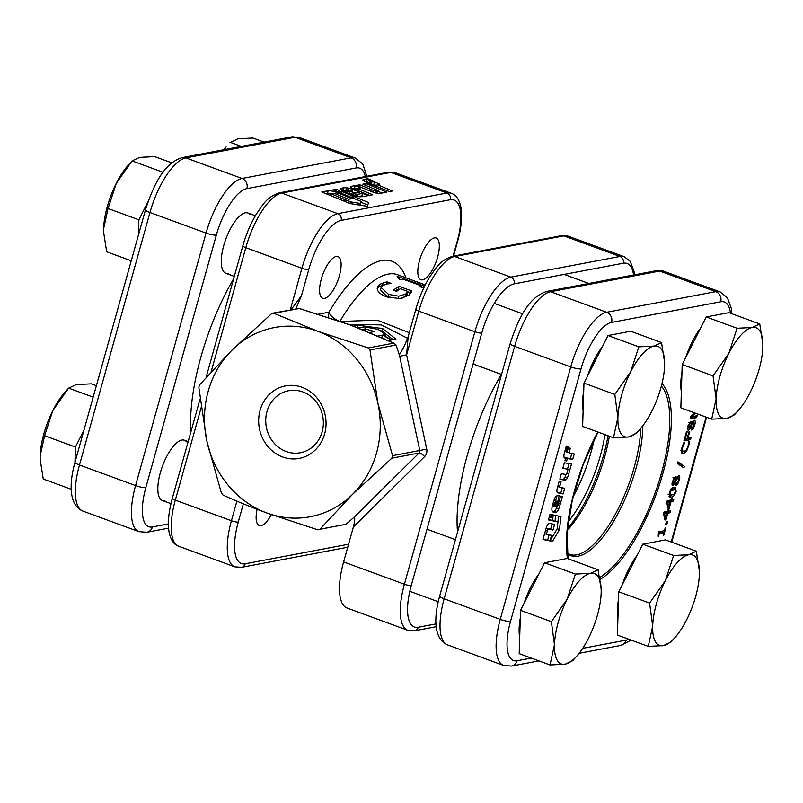 <?xml version="1.0" encoding="UTF-8"?>
<svg xmlns="http://www.w3.org/2000/svg" width="803" height="803" viewBox="0 0 803 803"><rect width="100%" height="100%" fill="white"/><g stroke="black" fill="none" stroke-linecap="round" stroke-linejoin="round"><path stroke-width="1.2" d="M324.623 433.981A36.908 33.575 79.3 0 1 282.636 456.987A36.908 33.575 79.3 0 1 260.102 410.313A36.908 33.575 79.3 0 1 302.089 387.307A36.908 33.575 79.3 0 1 324.623 433.981M266.957 411.608A31.558 28.707 -100.7 0 0 300.412 452.741A31.558 28.707 -100.7 0 0 322.133 431.853A31.558 28.707 -100.7 0 0 288.678 390.72A31.558 28.707 -100.7 0 0 266.957 411.608M371.98 185.352L373.837 185.242L389.264 191.566L392.486 190.984L377.149 184.65L379.829 184.168L374.529 181.92L370.705 182L367.312 178.778L364.211 179.34A32.993 6.544 15.6 0 0 363.448 179.501A7.598 1.506 15.6 0 0 362.926 179.862A7.598 1.506 15.6 0 0 366.138 182.1A30.233 5.992 15.6 0 0 368.617 183.084L367.152 183.355L371.98 185.352M371.819 191.706A13.28 2.63 15.6 0 0 374.67 192.67A3.935 0.783 15.6 0 0 378.163 193.372A16.13 3.202 15.6 0 0 381.084 193.242L386.785 192.118L365.887 183.566L362.826 184.168L378.123 190.552L376.707 190.803A12.858 2.55 -164.4 0 1 375.764 190.903L373.566 190.441A16.17 3.212 -164.4 0 1 373.465 190.401A16.17 3.212 -164.4 0 1 371.267 189.548L359.774 184.81L356.592 185.383L370.012 191.004A13.28 2.63 15.6 0 0 371.819 191.706M352.477 194.898A28.195 5.591 15.6 0 0 354.474 195.611A5.31 1.054 15.6 0 0 360.497 196.805A39.949 7.93 15.6 0 0 363.618 196.474L367.995 195.641L362.524 193.382L357.646 194.316A35.091 6.956 -164.4 0 1 357.094 194.406L353.36 193.403L359.654 192.198L358.489 191.716A51.422 10.198 15.6 0 0 352.969 189.538A8.602 1.706 15.6 0 0 348.261 188.103A3.102 0.612 15.6 0 0 346.545 187.812A16.512 3.272 15.6 0 0 343.503 187.852L341.395 188.233A10.148 2.007 15.6 0 0 340.462 188.765A10.148 2.007 15.6 0 0 341.877 190.341A10.72 2.128 15.6 0 0 344.487 191.656A113.394 22.494 15.6 0 0 348.653 193.403A28.195 5.591 15.6 0 0 352.477 194.898M425.229 285.005L397.615 274.726A117.68 42.94 110.1 0 0 388.1 274.114A117.68 42.94 110.1 0 0 339.83 321.441A10.7 4.567 30.8 0 1 328.909 312.206A128.38 46.845 -69.9 0 1 381.566 260.584A128.38 46.845 -69.9 0 1 405.846 277.748M391.844 458.182L352.557 494.337L319.935 529.217L346.013 524.289L354.013 517.293L419.076 453.033L391.844 458.182L392.547 455.662L419.778 450.513L399.663 356.291L406.599 354.836L426.714 449.058A8.02 7.297 79.3 0 1 424.596 456.636L353.38 526.979L343.624 561.919A53.49 19.513 110.1 0 0 347.026 608.001L407.804 630.305A53.49 19.513 -69.9 0 1 404.401 584.223L343.624 561.919M422.719 279.825A22.203 8.1 110.1 0 0 436.942 259.409A22.203 8.1 110.1 0 0 436.21 238.029A22.203 8.1 110.1 0 0 434.413 237.909A22.203 8.1 110.1 0 0 420.19 258.325A22.203 8.1 110.1 0 0 420.923 279.705A22.203 8.1 110.1 0 0 422.719 279.825M324.492 298.405A22.203 8.1 110.1 0 0 338.725 277.989A22.203 8.1 110.1 0 0 337.993 256.609A22.203 8.1 110.1 0 0 336.196 256.488A22.203 8.1 110.1 0 0 321.963 276.905A22.203 8.1 110.1 0 0 322.696 298.284A22.203 8.1 110.1 0 0 324.492 298.405M257.111 509.323A22.203 8.1 110.1 0 0 259.259 525.513A22.203 8.1 110.1 0 0 261.045 525.634A22.203 8.1 110.1 0 0 271.334 514.613M356.863 327.614L359.513 327.875L358.128 328.136M407.482 338.254L381.305 324.904L348.683 324.422M364.843 330.826L365.395 328.859L374.349 331.589L369.199 332.562M381.586 337.722L382.629 335.112L377.651 336.055M382.629 335.112L391.332 339.99L388.15 340.592M365.395 328.859L361.661 329.561M357.305 327.514L357.947 325.205L382.599 328.547L395.889 339.127L391.623 339.94L382.931 335.052L385.631 334.54L378.062 329.35L364.753 326.881L360.025 327.775L356.442 327.443M357.947 325.205L353.179 326.098M377.711 290.576L377.34 287.283L379.468 284.403L386.865 281.843L391.262 283.459A117.68 42.94 110.1 0 0 391.091 283.559L386.885 283.941L382.409 285.768L381.144 287.494L388.522 294.39L398.72 296.197L405.656 294.109L407.944 291.479L407.211 294.099L407.934 291.499L400.366 288.699A117.68 42.94 110.1 0 0 396.632 291.369L393.44 290.194A117.68 42.94 -69.9 0 1 399.071 286.33L411.537 290.897L408.888 295.263L399.573 298.626L386.273 296.658C382.077 295.163 379.227 293.135 377.711 290.576M424.145 287.203A117.68 42.94 110.1 0 0 422.388 287.584L419.547 286.541A117.68 42.94 -69.9 0 1 421.876 286.059L403.056 279.163A117.68 42.94 110.1 0 0 400.727 279.635L398.238 278.721L399.392 278.159L396.983 276.764A117.68 42.94 -69.9 0 1 398.288 276.634L423.502 285.878A117.68 42.94 -69.9 0 1 424.817 285.838M416.566 281.702L425.289 284.894M339.84 321.501L377.109 320.156L409.289 332.713M363.418 330.334A2.67 1.204 -68.5 0 1 363.689 330.364L394.444 343.413L350.479 325.064L299.198 308.493L273.833 313.29L317.737 331.258L368.306 347.96L393.681 343.152L396.06 345.029L399.312 354.896L404.06 346.685L408.155 336.758L406.599 354.836L418.795 311.152L474.894 331.739A53.49 19.513 -69.9 0 1 510.828 277.115L454.719 256.528A53.49 19.513 110.1 0 0 418.795 311.152A5.35 1.064 15.6 0 1 415.824 309.306C419.196 297.411 423.843 286.611 429.756 276.905C436.29 267.831 439.09 261.005 452.32 256.328A5.35 4.868 79.3 0 1 454.719 256.528L563.857 235.881A53.49 19.513 110.1 0 1 568.183 236.162L624.282 256.749A53.49 19.513 -69.9 0 0 619.956 256.468L563.857 235.881A5.35 4.868 79.3 0 0 561.448 235.68L568.183 236.162M396.06 345.029L369.982 349.957L377.932 403.437L392.547 455.662M346.013 524.289L317.556 529.739L266.987 513.037C250.927 507.094 236.283 501.102 223.073 495.08L221.407 493.072L206.793 440.847L198.843 387.367L199.546 384.848L232.167 349.957L271.454 313.812L273.833 313.29M353.38 526.979C354.946 520.916 355.157 517.694 354.013 517.293M291.098 309.697L301.456 295.765L295.855 308.794M457.519 532.158A131.05 47.819 -69.9 0 1 501.403 374.399M358.8 188.996L357.997 188.424L360.708 187.832L355.237 185.573L351.373 186.326A7.478 1.486 15.6 0 0 350.72 186.708A7.478 1.486 15.6 0 0 353.852 188.906L369.521 195.37L372.783 194.768L358.8 188.996L358.309 190.743M321.792 191.977L342.429 200.489L345.641 199.867L330.414 193.593L335.513 193.874L348.632 199.285L351.865 198.662L337.27 192.65A6.494 1.285 15.6 0 0 328.146 190.763L321.792 191.977M367.252 206.331L368.667 202.597L352.918 196.093L353.41 198.241L361.159 201.433L360.386 203.47L350.489 201.874L346.213 200.108L343.001 200.72L349.787 203.52L367.252 206.331M336.256 189.207L332.994 189.819L352.758 197.98L352.296 195.832L341.717 191.465L340.121 191.756L339.057 190.361L336.256 189.207L335.764 190.953M373.154 180.946L367.684 178.678L370.765 181.398L373.154 180.946M318.841 529.829L319.935 529.217M352.557 494.337A96.28 87.587 79.3 0 1 266.987 513.037A96.28 87.587 79.3 0 1 206.793 440.847A96.28 87.587 79.3 0 1 232.167 349.957A96.28 87.587 79.3 0 1 317.737 331.258A96.28 87.587 79.3 0 1 377.932 403.437A96.28 87.587 79.3 0 1 352.557 494.337M369.982 349.957L368.306 347.96M344.708 323.167A96.28 87.587 79.3 0 1 347.609 324.061A96.28 87.587 79.3 0 1 350.479 325.064A96.28 87.587 79.3 0 1 353.711 326.319L363.689 330.364A2.67 1.204 -68.5 0 1 363.92 330.525M353.711 326.319A96.28 87.587 79.3 0 1 356.843 327.684M272.709 313.17L299.198 308.493M354.946 193.091A51.422 10.198 15.6 0 0 352.376 192.108M352.898 195.049L353.36 193.403M354.755 195.701L355.207 194.075M363.327 196.524L361.822 195.902L358.228 196.594M361.822 195.902L362.524 193.382M347.207 190.542A3.102 0.612 15.6 0 0 345.832 190.341A16.512 3.272 15.6 0 0 342.801 190.371L342.128 190.502M342.801 190.371L343.503 187.852M350.289 194.065L351.915 193.754L352.617 191.224L348.643 190.14A11.975 2.379 15.6 0 0 347.368 190.361A2.881 0.572 15.6 0 0 347.227 190.482A2.881 0.572 15.6 0 0 347.729 190.984A5.882 1.164 15.6 0 0 349.536 191.817L352.617 191.224M349.044 193.573L349.536 191.817M378.123 190.552L377.41 193.081L376.778 193.192M365.405 185.312L365.887 183.566M382.138 193.031L377.912 191.305M359.272 186.607L359.774 184.81M368.386 183.887L368.617 183.084M369.45 183.797L366.61 181.307L364.994 181.598M366.61 181.307L367.312 178.778M376.848 185.724L373.827 184.439L369.992 184.519L369.37 184.088L370.073 181.558M371.036 184.951L371.739 182.422M373.827 184.439L374.529 181.92M376.657 186.406L377.149 184.65M338.565 192.118L339.057 190.361M339.87 192.66L340.121 191.756M341.225 193.212L341.717 191.465M351.804 197.588L352.296 195.832M345.732 201.844L346.213 200.108M350.018 203.56L350.489 201.874M359.915 205.156L360.386 203.47M361.159 201.433L359.995 205.166M367.744 205.036L360.938 202.215M330.846 193.513A6.494 1.285 15.6 0 0 327.443 193.282L325.747 193.613M336.788 194.396L337.27 192.65M329.933 195.33L330.414 193.593M357.716 189.418L354.535 188.103L352.798 188.434M354.535 188.103L355.237 185.573M398.117 277.236L398.288 276.634M423.071 287.414L423.502 285.878M421.545 287.273L421.876 286.059M386.243 284.081L386.865 281.843M384.045 284.804L382.389 285.226L383.121 282.626M382.389 285.226L378.735 287.052L379.468 284.403M378.735 287.052L377.199 288.668M411.066 292.573L411.537 290.897M399.452 289.311L398.348 288.909L399.071 286.33M410.624 293.416L407.703 292.342M398.348 288.909A115 41.957 110.1 0 0 395.327 290.897M407.211 294.079L404.923 296.759L405.656 294.109M404.923 296.759L402.002 298.234M398.017 298.706L398.72 296.197M388.321 297.331L387.749 297.13L388.522 294.39M387.749 297.13L380.391 290.174L381.144 287.494M381.917 337.661L384.456 338.966M385.169 336.186L385.631 334.54M380.291 330.685L381.897 331.077L382.599 328.547M381.897 331.077L393.139 339.649M546.09 528.304A1.666 0.612 -69.9 0 1 546.1 528.304A1.666 0.612 -69.9 0 1 546.201 528.304L550.657 529.217L552.123 523.937M548.439 529.157A1.666 0.612 -69.9 0 1 548.539 529.157L552.996 530.07L554.562 524.439L549.613 523.426A4.868 1.777 110.1 0 0 549.332 523.426A4.868 1.777 110.1 0 0 546.06 528.414L542.979 539.486L549.985 540.921L551.541 535.33L546.371 534.276L547.355 530.723A1.666 0.612 -69.9 0 1 548.439 529.157M557.162 495.782A6.454 2.359 110.1 0 0 555.525 496.957A2.329 0.843 110.1 0 0 554.843 498.091A12.386 4.517 110.1 0 0 553.508 501.745L552.484 505.368A7.608 2.78 110.1 0 0 552.183 511.13A8.04 2.931 110.1 0 0 552.996 512.013A85.048 31.036 110.1 0 0 554.421 512.414A21.149 7.719 110.1 0 0 556.439 512.214A3.985 1.455 110.1 0 0 558.798 508.801A29.962 10.931 110.1 0 0 560.243 504.143L562.371 496.525L560.514 496.134L558.145 504.645A26.318 9.606 -69.9 0 1 557.884 505.569L556.489 506.884L559.149 495.842A38.564 14.073 110.1 0 0 557.252 495.772A6.454 2.359 110.1 0 0 557.162 495.782M567.45 528.725A88.26 32.2 110.1 0 0 608.032 435.738M609.347 436.22A85.58 31.227 -69.9 0 1 567.299 530.412M559.821 486.076L561.056 481.619L559.199 481.228L557.322 487.983A5.611 2.048 110.1 0 0 557.683 492.801A5.611 2.048 110.1 0 0 557.794 492.831L563.104 493.955L564.68 488.314L559.942 487.321A1.435 0.522 -69.9 0 1 559.912 487.311A1.435 0.522 -69.9 0 1 559.821 486.076L558.035 485.424M560.986 516.63L555.646 515.486L555.335 521.378L557.965 521.92L557.141 528.906L553.187 535.671L551.731 535.37L550.175 540.961L552.474 541.433L559.46 529.498L560.986 516.63M548.419 519.912L555.114 521.348L555.435 515.436L551.842 514.673L551.079 517.433L550.948 514.482L549.995 514.271L548.419 519.912M566.326 446.006L567.028 450.553L568.183 446.398L566.326 446.006M567.44 458.513L572.68 459.477L574.235 453.966L569.036 452.862L570.331 448.275L568.544 447.733L566.828 452.42L566.145 446.719L564.639 452.029A24.742 9.024 110.1 0 0 564.268 453.414A5.701 2.078 110.1 0 0 564.71 458.041A5.701 2.078 110.1 0 0 564.82 458.081A22.675 8.271 110.1 0 0 565.673 458.132L564.971 460.631L566.577 460.992L567.44 458.513L565.101 457.66L570.351 458.613L571.806 453.444M565.272 474.443L561.377 473.619L559.842 479.05L564.368 480.264A9.957 3.634 110.1 0 0 566.015 479.823A2.951 1.074 110.1 0 0 567.38 477.855A12.095 4.417 110.1 0 0 568.695 474.041L571.465 464.044L564.358 462.759L562.873 468.139L568.042 469.464L567.36 471.863A9.646 3.523 -69.9 0 1 566.918 473.238A1.375 0.502 -69.9 0 1 566.065 474.432A12.125 4.427 -69.9 0 1 565.272 474.443M666.319 521.97L667.564 521.739L666.861 524.229L665.627 524.469L666.319 521.97M671.268 498.332L672.021 498.191L671.539 499.918L673.767 499.496L673.235 501.413L670.997 501.835L669.13 508.55L668.166 508.731L666.711 502.568L667.223 500.731L670.786 500.058L671.268 498.332M678.696 475.677C679.86 475.757 680.071 477.263 679.318 480.194L677.752 483.898L675.985 485.454L674.972 483.235L672.914 485.674C671.89 485.544 671.73 484.149 672.442 481.489L675.373 476.671L676.297 478.618L679.107 475.697M689.355 443.607L686.555 451.326L683.463 453.705L682.46 453.675L681.456 452.29L681.918 447.542L683.775 442.754L684.798 442.553L682.66 447.412L682.42 450.634L684.056 451.597L686.465 449.81L688.051 446.398L688.532 441.851L689.556 441.66L689.355 443.607L688.562 443.316M680.864 450.704L684.056 451.597M694.173 420.26C695.338 420.34 695.539 421.846 694.796 424.777L693.22 428.481L691.463 430.037L690.45 427.818L688.382 430.257C687.358 430.127 687.207 428.732 687.91 426.072L690.841 421.254L691.774 423.201L694.575 420.28M691.774 423.201L689.516 422.368M695.358 413.164L691.524 416.767L697.165 415.703L696.633 417.62L690.088 418.855L690.861 416.084L694.334 412.782M686.445 431.894L687.187 431.753L685.21 438.85L687.117 438.488L688.994 431.773L689.737 431.633L687.86 438.348L691.012 437.755L690.48 439.673L683.925 440.907L686.445 431.894M677.371 463.562L677.842 461.855L684.387 466.272L683.905 467.968L677.371 463.562M669.25 492.901C670.726 489.107 672.312 487.291 674.028 487.461L675.584 487.491L676.136 491.607C674.661 495.411 673.075 497.218 671.358 497.047L669.792 497.017L669.25 492.901M668.116 509.644L668.859 509.503L668.377 511.23L670.615 510.808L670.073 512.726L667.835 513.147L665.968 519.862L665.004 520.043L663.549 513.88L664.061 512.043L667.634 511.37L668.116 509.644M665.185 528.003L665.848 527.872L663.81 535.159L663.148 535.29L663.9 532.6L659.504 533.433L658.179 536.233L658.55 531.797L664.432 530.683L665.185 528.003M690.751 416.486L691.524 416.767M694.444 416.215L694.294 416.757L696.633 417.62M694.294 416.757L690.47 417.48M692.899 421.244L692.859 421.956M694.214 424.566L694.796 424.777M691.795 427.959L693.22 428.481M690.861 427.658L690.46 428.22M689.667 427.517L690.47 427.818M689.667 427.527L690.45 427.818M691.222 424.416L690.329 423.171L688.593 425.881L688.884 428.16L691.222 424.416M688.392 422.328L689.255 422.779M687.549 427.748L688.884 428.16M688.03 425.67L688.593 425.881M694.143 424.857L693.662 422.358L692.045 424.315L691.032 426.574L691.985 427.939L694.143 424.857M691.664 421.515L692.467 421.916M689.255 427.066L691.985 427.939M690.349 426.323L691.032 426.574M691.182 424.004L692.045 424.315M684.568 438.609L685.21 438.85M687.217 438.107L687.86 438.348M688.291 438.267L688.141 438.809L690.48 439.673M688.141 438.809L684.307 439.532M688.151 446.026L688.793 446.267M685.451 450.915L686.555 451.326M683.293 451.587L681.596 452.721M681.777 453.093L683.463 453.705M683.072 444.27L683.755 444.521M682.028 447.181L682.66 447.412M681.376 450.252L682.42 450.634M677.672 462.458L684.387 466.272M682.048 465.409L681.737 466.513M677.431 476.661L677.381 477.373M678.746 479.983L679.318 480.194M676.317 483.376L677.752 483.898M675.393 483.075L674.982 483.637M674.199 482.934L675.002 483.235M674.189 482.944L674.972 483.235M674.048 477.795L676.297 478.618M675.755 479.833L674.851 478.588L673.125 481.298L673.406 483.587L675.755 479.833M672.914 477.745L673.787 478.197M672.081 483.165L673.406 483.587M672.553 481.087L673.125 481.298M678.665 480.284L678.194 477.775L676.578 479.732L675.554 481.991L676.507 483.356L678.665 480.284M676.196 476.932L676.989 477.333M673.777 482.483L676.507 483.356M674.871 481.74L675.554 481.991M675.704 479.421L676.578 479.732M674.048 487.461L674.129 489.218M675.484 491.366L676.136 491.607M671.459 495.009L669.019 496.184L671.358 497.047M672.964 488.856L671.097 488.716M668.929 494.377L671.95 494.939L674.068 494.066L675.383 491.747L675.303 489.71L672.683 488.686M669.361 492.53L670.003 492.761L670.344 494.959L668.006 494.106M670.375 490.141L671.288 490.482L670.003 492.761M675.303 489.71L671.288 490.482M670.896 499.687L671.539 499.918M671.117 499.767L670.896 500.56L673.235 501.413M670.896 500.56L668.658 500.982L670.997 501.835M668.026 508.148L669.13 508.55M667.674 506.683L668.819 507.094L670.254 501.975L667.072 501.283M666.831 502.126L667.735 502.457L668.819 507.094M670.254 501.975L667.735 502.457M667.735 510.999L668.377 511.23M667.955 511.079L667.745 511.872L670.073 512.726M667.745 511.872L665.506 512.294L667.835 513.147M664.864 519.461L665.968 519.862M664.523 517.995L665.667 518.407L667.092 513.288L663.91 512.595M663.679 513.438L664.573 513.769L665.667 518.407M667.092 513.288L664.573 513.769M665.797 523.837L666.861 524.229M662.375 531.074L662.134 531.957M663.248 534.949L663.81 535.159M658.4 532.349L661.562 531.747L663.9 532.6M658.229 532.961L659.504 533.433M658.259 535.932L658.761 536.123M555.596 500.841L556.991 495.832M555.244 506.432L556.489 506.884M552.464 511.611A21.149 7.719 110.1 0 0 554.11 511.36A3.985 1.455 110.1 0 0 556.459 507.938A29.962 10.931 110.1 0 0 556.83 506.823M556.69 501.243L556.098 501.353A1.425 0.522 110.1 0 0 555.204 502.618A8.984 3.282 110.1 0 0 554.592 504.766A2.168 0.793 110.1 0 0 554.602 506.221A4.417 1.606 110.1 0 0 554.983 506.583A4.417 1.606 110.1 0 0 555.194 506.623L556.69 501.243L553.919 500.47M562.903 468.008L568.042 469.464M567.45 469.243L569.006 463.602M559.852 479.01L562.04 479.401A9.957 3.634 110.1 0 0 563.676 478.969A2.951 1.074 110.1 0 0 565.041 476.992A12.095 4.417 110.1 0 0 565.974 474.453M562.04 479.401L564.368 480.264M565.021 460.43L566.577 460.992M564.228 457.6L565.673 458.132M565.061 450.553L566.828 451.206M565.011 450.744L566.777 451.396M567.279 452.219L569.036 452.862M570.351 458.613L572.68 459.477M569.959 458.684L572.298 459.537M549.292 516.781L551.079 517.433M548.509 519.571L552.775 520.485L553.076 514.934M552.775 520.485L555.114 521.348M557.914 521.9L558.607 516.118M557.172 528.655L559.46 529.498M550.406 540.108L553.026 535.641M550.266 540.62L552.474 541.433M555.355 521.006L557.965 521.92M543.079 539.124L549.985 540.921M550.657 529.217L552.996 530.07M545.598 530.08L547.355 530.723M544.615 533.624L546.371 534.276M547.646 540.068L549.101 534.828M557.192 492.339L560.765 493.092L562.251 487.802M560.765 493.092L563.104 493.955M190.843 432.034A131.05 47.819 -69.9 0 1 233.633 278.782M573.091 496.826A80.23 29.279 110.1 0 0 594.029 439.773M568.263 521.719A80.23 29.279 110.1 0 0 604.93 434.604M538.913 573.944A43.864 16 110.1 0 0 524.028 603.434M520.294 618.079A43.864 16 110.1 0 0 519.692 637.341M550.025 664.964L519.19 653.652L520.535 610.35L544.564 562.762L567.249 558.466L598.084 569.789L590.506 573.312A48.14 17.566 -69.9 0 1 601.186 589.673A48.14 17.566 -69.9 0 1 601.166 592.815A48.14 17.566 -69.9 0 1 588.479 638.265A48.14 17.566 -69.9 0 1 576.835 656.051A48.14 17.566 -69.9 0 1 565.121 664.201A48.14 17.566 -69.9 0 1 554.461 644.699A48.14 17.566 -69.9 0 1 567.149 599.249A48.14 17.566 -69.9 0 1 590.506 573.312L575.4 574.075L567.149 599.249L551.37 621.663L554.461 644.699L550.025 664.964L565.121 664.201L572.71 660.678L576.835 656.051M601.176 589.522L598.084 569.789M544.564 562.762L575.4 574.075M520.535 610.35L551.37 621.663M637.14 555.365A43.864 16 110.1 0 0 622.245 584.855M618.511 599.5A43.864 16 110.1 0 0 617.919 618.762M648.252 646.385L617.407 635.073L618.752 591.771L642.781 544.183L665.466 539.887L696.311 551.199L688.723 554.732A48.14 17.566 -69.9 0 1 699.403 571.094A48.14 17.566 -69.9 0 1 699.393 574.235A48.14 17.566 -69.9 0 1 686.706 619.675A48.14 17.566 -69.9 0 1 675.052 637.472A48.14 17.566 -69.9 0 1 663.348 645.622A48.14 17.566 -69.9 0 1 652.678 626.119A48.14 17.566 -69.9 0 1 665.366 580.669A48.14 17.566 -69.9 0 1 688.723 554.732L673.627 555.495L665.366 580.669L649.597 603.083L652.678 626.119L648.252 646.385L663.348 645.622L670.927 642.099L675.052 637.472M699.403 571.094L696.311 551.199M642.781 544.183L673.627 555.495M618.752 591.771L649.597 603.083M602.36 346.715A43.864 16 110.1 0 0 587.475 376.205M583.731 390.85A43.864 16 110.1 0 0 583.139 410.112M613.472 437.735L582.627 426.423L583.972 383.121L608.012 335.534L630.686 331.237L661.531 342.56L653.943 346.083A48.14 17.566 -69.9 0 1 664.623 362.444A48.14 17.566 -69.9 0 1 664.613 365.586A48.14 17.566 -69.9 0 1 651.926 411.026A48.14 17.566 -69.9 0 1 640.272 428.822A48.14 17.566 -69.9 0 1 628.568 436.973A48.14 17.566 -69.9 0 1 617.898 417.47A48.14 17.566 -69.9 0 1 630.586 372.02A48.14 17.566 -69.9 0 1 653.943 346.083L638.847 346.846L630.586 372.02L614.817 394.434L617.898 417.47L613.472 437.735L628.568 436.973L636.157 433.449L640.272 428.822M664.623 362.444L661.531 342.56M608.012 335.534L638.847 346.846M583.972 383.121L614.817 394.434M700.577 328.136A43.864 16 110.1 0 0 685.692 357.626M681.958 372.271A43.864 16 110.1 0 0 681.356 391.523M711.689 419.156L680.854 407.844L682.199 364.542L706.228 316.954L728.913 312.658L759.748 323.97L752.17 327.504A48.14 17.566 -69.9 0 1 762.85 343.865A48.14 17.566 -69.9 0 1 762.84 347.006A48.14 17.566 -69.9 0 1 750.153 392.446A48.14 17.566 -69.9 0 1 738.499 410.243A48.14 17.566 -69.9 0 1 726.795 418.393A48.14 17.566 -69.9 0 1 716.125 398.89A48.14 17.566 -69.9 0 1 728.813 353.44A48.14 17.566 -69.9 0 1 752.17 327.504L737.064 328.266L728.813 353.44L713.034 375.854L716.125 398.89L711.689 419.156L726.795 418.393L734.374 414.87L738.499 410.243M762.85 343.865L759.748 323.97M706.228 316.954L737.064 328.266M682.199 364.542L713.034 375.854M83.964 430.137L75.432 447.04L74.96 462.418M71.226 489.288L43.252 479.03L40.15 459.276L40.16 455.994L44.597 435.728L52.847 410.554L68.626 388.13L64.501 392.757A48.14 17.566 110.1 0 0 52.847 410.554A48.14 17.566 110.1 0 0 40.16 455.994A48.14 17.566 110.1 0 0 40.15 459.135A48.14 17.566 110.1 0 0 40.16 459.446M93.178 397.144L68.626 388.13L76.205 384.607L91.311 383.844L96.38 385.701M75.432 447.04L44.597 435.728M163.2 172.163L162.357 173.318M148.073 201.613L138.879 219.811L138.397 235.189M131.25 260.804L106.689 251.801L103.597 232.047L103.607 228.765L108.044 208.499L116.294 183.325L132.073 160.901L127.948 165.528A48.14 17.566 110.1 0 0 116.294 183.325A48.14 17.566 110.1 0 0 103.607 228.765A48.14 17.566 110.1 0 0 103.597 231.906A48.14 17.566 110.1 0 0 103.607 232.218M162.909 172.223L132.073 160.901L139.652 157.378L154.748 156.615L171.822 162.879M138.879 219.811L108.044 208.499M224.147 149.659L226.165 146.949A48.14 17.566 110.1 0 0 223.866 149.719M229.949 142.703L237.879 138.799L252.975 138.036L264.087 142.111M241.402 146.397L230.29 142.322M370.775 191.305L371.267 189.548M424.596 456.636A5.35 1.897 -134.6 0 0 419.076 453.033A2.67 2.429 -100.7 0 0 419.778 450.513L426.714 449.058M399.663 356.291L399.372 354.886M243.359 503.842L238.27 522.05A48.14 17.566 110.1 0 0 245.226 563.776L348.562 544.233M411.266 585.517A5.35 1.064 15.6 0 1 404.401 584.223L474.894 331.739A5.35 1.064 15.6 0 0 481.76 333.044L411.266 585.517A48.14 17.566 110.1 0 0 418.222 627.253L435.939 623.901M318.038 314.264L328.909 312.206A10.7 9.736 -100.7 0 0 328.758 317.757M453.093 256.177L457.188 241.492A48.14 17.566 110.1 0 0 450.232 199.766L341.104 220.413A48.14 17.566 110.1 0 0 308.764 269.577L301.456 295.765M633.567 275.007A48.14 17.566 110.1 0 0 623.228 263.233L514.091 283.881A48.14 17.566 110.1 0 0 481.76 333.044M514.091 283.881A5.35 4.868 -100.7 0 0 510.828 277.115L619.956 256.468A5.35 4.868 -100.7 0 1 623.228 263.233M206.11 377.38L242.837 245.828C246.21 233.934 250.847 223.134 256.759 213.437C263.294 204.363 266.094 197.528 279.324 192.85L388.461 172.203A5.35 4.868 79.3 0 1 390.87 172.414L446.97 193.001A53.49 19.513 -69.9 0 1 451.296 193.282L395.196 172.695A53.49 19.513 110.1 0 0 390.87 172.414L281.733 193.061L337.832 213.648L446.97 193.001A5.35 4.868 79.3 0 1 450.232 199.766M201.121 407.733L175.315 500.159A53.49 19.513 110.1 0 0 178.718 546.251L234.817 566.838A53.49 19.513 -69.9 0 1 231.415 520.745L236.895 501.132M178.718 546.251C173.9 544.675 170.678 539.897 169.042 531.917C167.606 522.643 168.7 511.441 172.344 498.312A5.35 1.064 15.6 0 0 175.315 500.159L231.415 520.745A5.35 1.064 -164.4 0 0 238.27 522.05M290.305 309.848L301.908 268.272A53.49 19.513 -69.9 0 1 337.832 213.648A5.35 4.868 79.3 0 1 341.104 220.413M279.324 192.85A5.35 4.868 79.3 0 1 281.733 193.061A53.49 19.513 110.1 0 0 245.808 247.685L301.908 268.272A5.35 1.064 15.6 0 0 308.764 269.577M242.837 245.828A5.35 1.064 15.6 0 0 245.808 247.685L211.149 371.789M436.17 626.701L414.539 630.797A5.35 4.868 -100.7 0 0 418.222 627.253M453.514 256.097L457.67 241.221A5.35 1.064 -164.4 0 1 457.188 241.492M245.226 563.776A5.35 4.868 79.3 0 1 241.552 567.319L347.729 547.234M358.279 192.459L358.489 191.716M352.507 191.184L352.969 189.538M356.582 196.233L357.094 194.406M357.074 196.354L357.646 194.316M340.984 189.699L341.395 188.233M345.832 190.341L346.545 187.812M347.649 190.271L348.261 188.103M347.217 192.81L347.729 190.984M373.094 192.158L373.566 190.441M375.232 192.83L375.764 190.903M376.075 193.051L376.707 190.803M363.187 180.444L363.448 179.501M363.769 180.906L364.211 179.34M369.992 184.519L370.705 182M327.443 193.282L328.146 190.763M351.082 187.38L351.373 186.326M546.201 528.304L548.539 529.157M567.45 558.547A108.084 39.437 -69.9 0 1 597.803 431.994M567.209 552.976L569.759 554.401A85.58 31.227 110.1 0 0 576.674 554.843A85.58 31.227 110.1 0 0 640.744 428.28M642.842 425.72A86.363 31.518 -69.9 0 1 620.699 508.309A86.363 31.518 -69.9 0 1 578.12 556.188A86.363 31.518 -69.9 0 1 567.249 553.387M599.821 577.397A106.197 38.745 110.1 0 0 658.4 483.306A106.197 38.745 110.1 0 0 661.381 386.052M730.509 313.24A45.47 16.592 110.1 0 0 720.703 301.787L611.565 322.435A45.47 16.592 110.1 0 0 581.031 368.858L510.537 621.341A45.47 16.592 110.1 0 0 517.112 660.749L531.245 658.079M582.677 648.352L626.24 640.101A45.47 16.592 110.1 0 0 628.819 639.258M671.208 541.995L706.078 417.098M661.983 383.673A108.084 39.437 -69.9 0 1 660.277 482.121A108.084 39.437 -69.9 0 1 600.172 579.365M581.031 368.858A8.02 1.596 15.6 0 1 570.742 366.911A53.49 19.513 -69.9 0 1 606.666 312.287L715.804 291.64A53.49 19.513 -69.9 0 1 720.13 291.921L664.031 271.334A53.49 19.513 110.1 0 0 659.705 271.053L550.567 291.7A53.49 19.513 110.1 0 0 514.643 346.324L444.149 598.797A53.49 19.513 110.1 0 0 447.552 644.889C433.58 639.098 433.67 617.447 439.693 596.027A8.02 1.596 15.6 0 0 444.149 598.797L500.249 619.384L570.742 366.911L514.643 346.324A8.02 1.596 15.6 0 1 510.186 343.543L439.693 596.027M720.703 301.787A8.02 7.297 -100.7 0 0 715.804 291.64L659.705 271.053A8.02 7.297 -100.7 0 0 656.091 270.741L664.031 271.334M611.565 322.435A8.02 7.297 -100.7 0 0 606.666 312.287L550.567 291.7A8.02 7.297 -100.7 0 0 546.963 291.389L656.091 270.741M517.112 660.749A8.02 7.297 -100.7 0 1 511.581 666.058L503.652 665.476A53.49 19.513 -69.9 0 1 500.249 619.384A8.02 1.596 15.6 0 0 510.537 621.341M579.134 653.281L620.719 645.421A8.02 7.297 -100.7 0 0 626.24 640.101M671.398 488.816L673.436 489.569M558.466 503.491L560.243 504.143M556.459 507.938L558.798 508.801M554.11 511.36L556.439 512.214M552.574 511.732L554.421 512.414M552.464 505.438L554.602 506.221M552.835 504.113L554.592 504.766M553.438 501.975L555.204 502.618M553.889 500.54L556.098 501.353M566.868 473.379L568.695 474.041M565.041 476.992L567.38 477.855M563.676 478.969L566.015 479.823M565.151 459.978L566.858 460.601M557.734 486.508L559.882 487.301L557.734 486.508M228.373 273.432A32.09 11.714 -69.9 0 1 223.736 245.618A32.09 11.714 -69.9 0 1 245.296 212.845A32.09 11.714 -69.9 0 1 249.984 214.562M164.936 500.67A32.09 11.714 -69.9 0 1 160.299 472.847A32.09 11.714 -69.9 0 1 181.849 440.074A32.09 11.714 -69.9 0 1 186.537 441.791M365.345 176.58A45.47 16.592 110.1 0 0 356.02 167.978L246.892 188.625A45.47 16.592 110.1 0 0 216.348 235.058L145.855 487.531A45.47 16.592 110.1 0 0 152.429 526.949L168.399 523.927M246.892 188.625A8.02 7.297 -100.7 0 0 241.994 178.477L185.884 157.89A8.02 7.297 -100.7 0 0 182.281 157.579L291.419 136.942A8.02 7.297 -100.7 0 1 295.022 137.243L185.884 157.89A53.49 19.513 110.1 0 0 149.96 212.514L79.467 464.997A53.49 19.513 110.1 0 0 82.87 511.079L138.969 531.666A53.49 19.513 -69.9 0 1 135.566 485.584L206.06 233.101A53.49 19.513 -69.9 0 1 241.994 178.477L351.122 157.83A53.49 19.513 -69.9 0 1 355.448 158.111L299.348 137.524A53.49 19.513 110.1 0 0 295.022 137.243L351.122 157.83A8.02 7.297 -100.7 0 1 356.02 167.978M82.87 511.079C68.897 505.288 68.988 483.637 75.01 462.217A8.02 1.596 -164.4 0 0 79.467 464.997L135.566 485.584A8.02 1.596 -164.4 0 0 145.855 487.531M182.281 157.579C163.882 163.009 153.243 185.644 145.504 209.744A8.02 1.596 -164.4 0 0 149.96 212.514L206.06 233.101A8.02 1.596 -164.4 0 0 216.348 235.058M168.57 528.153L146.909 532.259A8.02 7.297 -100.7 0 0 152.429 526.949M425.299 284.884L421.575 283.519M408.165 336.748L415.824 309.306M452.32 256.328L561.448 235.68M634.43 274.847L633.958 271.083L630.184 261.326L624.282 256.749M414.539 630.797L407.804 630.305M457.67 241.221C461.303 228.082 462.408 216.88 460.972 207.616C459.336 199.626 456.104 194.848 451.296 193.282M234.817 566.838L241.552 567.319M172.344 498.312L200.047 399.061M388.461 172.203L395.196 172.695M347.609 324.061L298.887 308.342M346.645 192.569L347.227 190.482M357.445 190.391L357.997 188.424M399.392 278.159L399.151 279.053M598.004 432.064L583.068 465.027L572.348 499.918L567.129 532.499L568.002 558.747M503.652 665.476L447.552 644.889M546.963 291.389C528.565 296.809 517.925 319.443 510.186 343.543M620.719 645.421L631.178 640.121M671.75 542.196L706.62 417.299M511.581 666.058L538.913 660.889M731.774 313.712L731.262 308.292L727.438 297.783L720.13 291.921M552.645 505.729L554.983 506.583M366.83 176.299L362.765 163.983L355.448 158.111M146.909 532.259L138.969 531.666M291.419 136.942L299.348 137.524M75.01 462.217L145.504 209.744M409.801 591.299L438.247 601.728M426.985 529.227L455.431 539.666M473.108 364.02L501.554 374.449M494.246 303.404L522.683 313.832M564.118 274.415L588.8 283.469M170.969 503.662L162.336 500.5M188.173 441.61L184.449 440.235M234.305 276.393L225.784 273.271M255.374 215.756L247.886 213.006"/></g></svg>
